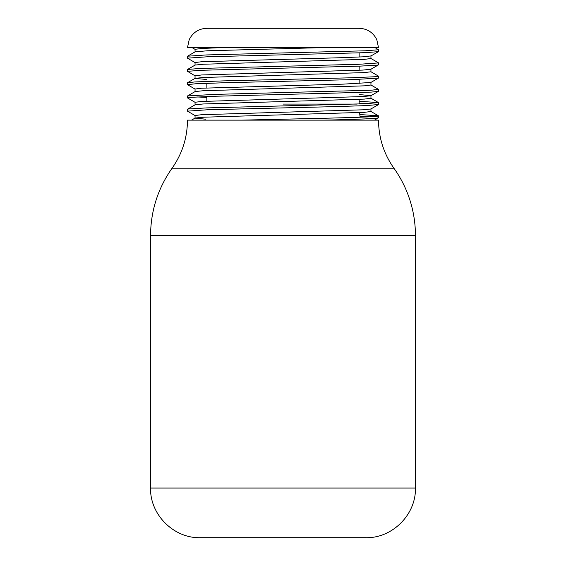 <?xml version="1.0" encoding="UTF-8"?>
<svg xmlns="http://www.w3.org/2000/svg" width="566" height="566" viewBox="0 0 566 566"><rect width="100%" height="100%" fill="white"/><g stroke="black" fill="none" stroke-linecap="round" stroke-linejoin="round"><path stroke-width="0.85" d="M359.764 114.544L378.456 115.811L378.527 117.77C376.956 118.563 358.872 119.348 324.283 120.141L187.473 120.141C187.346 137.757 182.217 153.775 172.092 168.201L393.908 168.201C383.783 153.775 378.654 137.757 378.527 120.141L324.283 120.141M378.527 115.889L378.527 115.889C381.456 117.304 301.402 118.726 241.717 120.141M374.494 120.141L378.527 117.77M378.527 102.644L378.527 104.526M359.155 101.279L378.463 102.566L365.742 103.748L206.809 107.901L188.612 108.941L187.48 109.266L187.473 111.148L207.573 109.754L334.386 106.641L366.365 105.601L378.527 104.505M369.145 116.829L360.011 116.433M195.129 115.613L187.48 111.148M378.527 89.414L378.456 91.359L371.388 92.102L215.207 96.255L191.435 97.295L187.48 97.904L187.551 95.937L195.136 91.558L203.024 90.744L364.433 85.841L370.949 85.027L370.949 82.417L378.527 78.037L378.527 76.155L374.777 76.75L351.316 77.79L222.841 80.903L194.895 81.943L187.544 82.7L187.473 84.645L195.397 83.796L223.832 82.756L352.194 79.643L378.449 78.122M370.879 84.935L378.527 89.4L370.9 90.249L214.323 94.402L187.551 95.937M196.862 96.963L206.845 97.387M369.152 103.585L359.155 103.161M195.136 102.368L187.48 97.904M195.121 89.124L187.473 84.659M370.872 58.454L378.449 62.833L378.527 64.793L377.501 65.104L359.643 66.144L200.633 70.297L187.537 71.337L195.121 75.879M378.527 62.911L358.879 64.291L200.003 68.444L187.537 69.455L187.473 71.394M370.864 71.691L378.527 76.155M378.527 49.695L378.463 51.633L365.969 52.645L207.085 56.798L187.48 58.171L187.544 56.204L195.129 51.824L207.333 50.784L320.575 47.671M375.152 47.671L378.463 49.751L365.332 50.791L206.321 54.944L187.544 56.204M195.129 62.635L187.48 58.171M187.537 69.455L195.121 65.069L203.01 64.255L364.419 59.352L370.942 58.539L370.949 55.97M195.051 51.874L195.051 49.306L201.546 48.492L220.068 47.671M206.845 79.509L195.051 78.405L202.982 77.5L364.426 72.597L370.942 71.783L370.949 69.172M195.051 65.111L195.051 62.55L201.581 61.729L343.237 57.647L362.99 56.826L370.956 55.928M195.051 78.405L195.044 75.794L201.574 74.974L362.94 70.078L370.872 69.257L378.456 64.878M187.544 109.181L195.129 104.802L203.06 103.981L364.433 99.085L370.956 98.272L370.949 95.696M370.949 95.654L359.155 94.55M195.051 91.607L195.051 89.039L201.567 88.218L343.222 84.136L370.864 82.502M191.499 120.141L195.121 118.046L203.017 117.233L364.419 112.33L370.949 111.516L370.949 108.948M195.051 104.844L195.051 102.276L201.574 101.463L363.011 96.56L370.872 95.746L378.456 91.359M187.473 47.671L378.527 47.671L376.807 39.698C373.157 32.446 367.27 28.647 359.155 28.3L206.845 28.3C198.73 28.647 192.843 32.446 189.193 39.698L187.473 47.671M195.051 118.089L195.051 115.521L201.581 114.707L362.997 109.804L370.879 108.99L378.463 104.604M205.564 119.178L195.044 118.131M150.563 488.034C149.877 514.572 173.684 538.386 200.222 537.7L365.778 537.7C392.316 538.386 416.123 514.572 415.437 488.034L150.563 488.034L150.563 235.484L415.437 235.484A115.881 115.881 0 0 0 393.908 168.201M359.155 104.01L359.155 99.375M359.155 83.52L359.155 79.403M359.155 70.276L359.155 66.158M359.155 57.032L359.155 52.914M357.139 104.08L283 104.08M195.136 49.391L192.157 47.671M370.879 56.013L378.463 51.633M187.544 82.7L195.121 78.32M378.463 102.566L370.879 98.18M378.456 115.811L370.872 111.424M150.563 235.484C150.74 210.814 157.921 188.386 172.092 168.201M360.125 117.219L359.559 112.599M206.845 101.172L206.845 96.538M206.845 87.928L206.845 83.294M415.437 488.034L415.437 235.484"/></g></svg>
